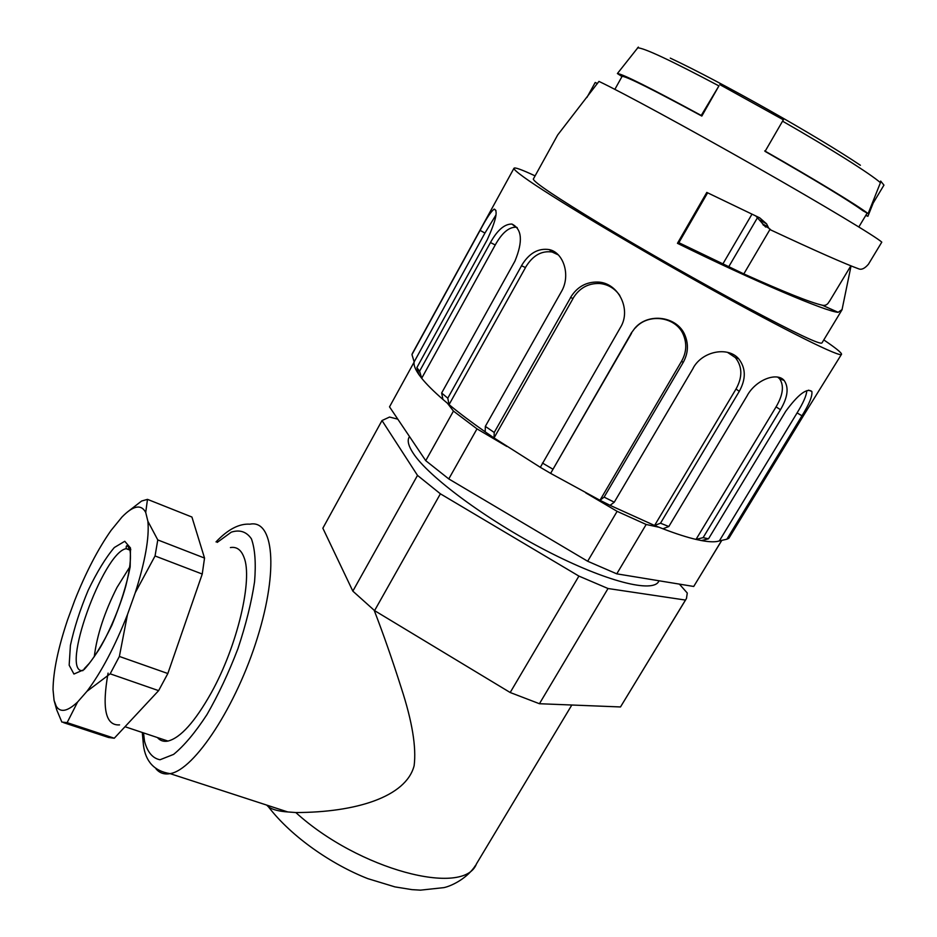 <?xml version="1.0" encoding="UTF-8"?>
<svg xmlns="http://www.w3.org/2000/svg" width="937" height="937" viewBox="0 0 937 937"><rect width="100%" height="100%" fill="white"/><g stroke="black" fill="none" stroke-linecap="round" stroke-linejoin="round"><path stroke-width="1.41" d="M129.821 566.885L117.02 587.405C104.499 612.13 96.909 635.263 94.262 656.778M374.203 610.327C383.456 634.337 392.498 660.245 401.317 688.039C412.21 721.408 416.473 747.304 414.131 765.728C406.037 797.106 355.322 812.484 295.823 812.543L287.764 811.946C279.203 811.36 272.854 809.744 268.732 807.108L266.67 805.082M230.408 547.571C236.628 546.517 241.149 549.761 243.971 557.292C253.049 578.832 237.611 645.558 211.235 692.853C194.931 721.818 180.501 737.887 167.957 741.073C163.647 741.893 160.133 740.71 157.416 737.548M145.715 512.457C141.182 503.93 133.253 505.476 121.927 517.095L111.058 530.424C98.01 549.012 85.888 572.343 74.714 600.418L67.511 620.071C58.071 648.263 53.233 671.478 53.034 689.714L54.077 700.384L56.243 706.217C60.378 712.905 67.499 711.499 77.595 702.012L67.124 722.65L114.279 738.227L158.622 690.639L167.84 673.527L202.24 574.041L204.535 558.065L191.921 517.037L147.484 499.362L145.715 512.457L147.894 521.3L157.779 539.923L204.535 558.065M86.954 691.33C101.325 672.216 114.829 646.635 127.479 614.567L119.374 656.45L110.168 673.82L86.954 691.33L77.595 702.012M157.779 539.923L155.05 555.969L135.291 592.617L127.479 614.567M135.291 592.617C145.212 561.275 149.416 537.498 147.894 521.3M127.151 512.223L141.604 501.037L147.484 499.362M119.374 656.45L167.84 673.527M155.05 555.969L202.24 574.041M110.168 673.82L158.622 690.639M67.124 722.65L61.842 722.064L56.688 709.801L54.077 700.384M63.634 722.661L108.587 737.489L114.279 738.227M108.071 673.117C101.782 708.606 105.612 725.859 119.561 724.887M409.399 436.736L408.837 437.743C407.279 441.245 408.708 446.352 413.1 453.075C428.092 476.429 486.069 519.578 546.048 550.569C606.075 581.701 653.604 593.472 658.84 581.127L659.051 580.776M397.815 419.167L389.546 417.047L382.003 420.549L417.504 475.399L440.39 493.811L578.902 576.091L608.031 588.518L685.451 600.067L686.458 598.52L687.278 593.039L679.395 584.114M685.451 600.067L620.493 706.955L539.431 703.722L510.185 692.513L374.566 610.619L440.39 493.811M510.185 692.513L578.902 576.091M539.431 703.722L608.031 588.518M685.767 599.657L620.493 706.955M382.003 420.549L322.855 528.199L352.839 591.13L417.504 475.399M374.566 610.619L352.839 591.13M720.787 540.59L721.502 540.743L693.72 586.468L721.771 540.426M693.72 586.468L616.769 573.842L646.167 524.474L658.957 527.238M585.789 492.909L617.12 511.344L587.663 561.251L616.769 573.842M587.663 561.251L448.776 478.924L476.992 428.865L506.823 446.434M447.429 403.261L453.449 411.085L425.738 460.664L448.776 478.924M425.738 460.664L389.523 406.857L414.119 362.115M617.12 511.344L646.167 524.474M453.449 411.085L476.992 428.865M707.622 192.823L678.856 242.683L743.826 273.909C784.339 292.098 810.493 302.534 822.299 305.216C825.356 305.907 827.699 304.607 829.327 301.339M765.634 227.059L755.866 216.025M743.826 273.909L770.132 229.178L769.195 228.733M868.388 264.293C864.874 268.345 861.771 269.915 859.065 268.978C844.846 263.824 815.459 250.847 770.917 230.033L768.715 228.101L766.571 223.814L759.743 217.864L706.803 192.425L677.451 243.315L678.856 242.683M677.451 243.315C754.273 281.17 826.844 311.962 838.17 312.314L842.07 309.55L851.054 265.909M868.4 264.293L881.787 242.144C876.622 237.108 824.384 205.66 756.475 167.055C688.613 128.463 620.997 91.803 598.954 81.402L557.796 134.811M586.913 97.483L595.218 82.468L597.419 83.545M533.434 178.873L533.305 179.108C534.102 182.387 556.519 197.391 600.558 224.119C643.496 249.98 701.579 283.033 746.473 307.113C795.408 333.185 820.578 345.109 821.995 342.895L842.14 309.585M535.097 175.875C521.44 169.48 514.39 166.973 513.933 168.344C513.827 169.374 517.165 172.326 523.947 177.234C548.379 195.001 629.207 243.632 707.927 287.413C786.729 331.265 842.07 358.52 841.555 354.221C841.485 352.652 835.558 347.885 823.799 339.92M521.534 265.768L447.781 398.178L449.057 404.62L525.493 267.584M570.586 297.626L494.221 432.472L494.033 437.93L485.179 431.84L485.331 426.382L561.286 291.829C571.02 275.619 563.629 252.463 549.176 249.582C538.072 247.965 528.843 253.341 521.476 265.733L525.423 267.537C532.532 255.625 541.434 250.46 552.127 252.03L549.176 249.582M490.484 242.542L419.6 371.193L421.685 378.267L495.228 244.99C501.904 232.997 508.814 227.082 515.924 227.211L511.907 224.048C504.551 223.931 497.395 230.092 490.449 242.519L495.193 244.967M485.179 431.84C471.346 422.165 459.306 413.1 449.057 404.62L442.932 399.431L441.643 393.013L514.917 261.154C523.08 241.395 522.073 229.026 511.895 224.037M442.932 399.431C433.632 391.35 426.546 384.287 421.685 378.267L418.944 374.648L416.871 367.62L487.263 239.685C495.919 220.617 498.226 210.427 494.186 209.103C491.082 211.352 486.397 218.438 480.095 230.373L411.964 354.584L414.154 361.881L484.933 233.079L495.966 214.971M600.91 282.412L600.266 283.548M601.683 283.735L602.268 282.705M803.513 415.606L728.869 538.271L726.866 539.22L801.955 415.794C809.299 404.011 812.602 395.894 811.84 391.443C806.851 387.766 798.066 394.489 785.511 411.601M785.546 411.612L708.513 538.798L701.45 540.567L696.015 539.419L776.07 406.869C783.109 394.864 784.269 385.47 779.537 378.7L777.663 377.107M726.866 539.22L719.323 540.93L797.094 412.901C803.278 402.91 806.523 395.496 806.816 390.659M747.445 395.262L668.831 526.524L662.904 528.773L654.576 525.481L736.025 389.007C742.631 377.084 742.42 366.625 735.381 357.629L727.475 352.335M662.904 528.773C675.846 533.727 686.88 537.276 696.015 539.419L703.113 537.639L780.474 409.715C787.806 397.241 789.036 387.496 784.152 380.469C777.265 372.083 756.581 379.169 747.375 395.227M693.31 367.995L614.262 502.197L610.069 505.336L599.973 500.276L604.119 497.114L683.12 362.572C688.074 353.717 688.73 344.699 685.088 335.528C677.685 316.378 648.509 312.08 634.888 328.149L630.917 333.56L634.899 328.149M610.069 505.336L654.576 525.481L660.503 523.209L739.27 391.361C746.145 378.97 745.934 368.112 738.649 358.754C728.084 346.374 702.621 350.871 693.216 367.948M631.011 333.619L550.628 473.372L540.321 467.317L494.033 437.93L573.069 298.458M540.321 467.317L620.423 327.505C631.714 309.526 618.443 282.88 598.146 282.049C586.246 281.709 577.028 286.886 570.492 297.579L572.987 298.399C579.265 288.127 588.131 283.15 599.575 283.489L598.146 282.049M635.274 328.02C648.369 312.56 676.397 316.683 683.518 335.106C687.02 343.926 686.399 352.581 681.644 361.096L599.973 500.276L550.628 473.372L631.55 333.267M619.826 295.53C614.719 288.35 607.972 284.333 599.575 283.489M558.311 254.899L552.127 252.03M517.201 227.562L515.924 227.211M480.388 229.495L484.769 221.507M781.142 378.22L780.849 379.204M841.403 354.455L803.501 415.618M412.655 352.909L411.964 354.584M416.871 367.62L419.6 371.193M441.643 393.013L447.781 398.178M485.331 426.382L494.221 432.472M542.418 463.019L552.771 469.109M604.119 497.114L614.262 502.197M660.503 523.209L668.831 526.524M703.113 537.639L708.513 538.798M418.944 374.648C415.114 369.155 413.51 364.903 414.154 361.881M719.323 540.93C715.587 542.195 709.625 542.078 701.45 540.567M873.167 203.095L867.908 216.295L865.905 215.182M865.753 215.451L867.908 216.295M638.355 47.084L617.401 73.543L621.981 76.553M718.925 85.899L701.825 116.071L701.239 115.462L718.925 85.899C670.459 60.237 643.332 47.564 637.523 47.857M701.239 115.462C650.337 87.867 622.391 73.894 617.401 73.543M868.119 213.624L880.429 182.692C870.391 173.825 831.014 148.924 782.559 121.178L765.072 151.384C816.432 180.841 849.039 200.623 862.895 210.708L868.119 213.624C857.706 205.531 815.799 180.009 764.709 150.904M719.78 84.588L783.402 119.842L782.559 121.178M880.429 182.692L880.663 181.064L883.954 185.116L870.602 207.358M701.825 116.071C654.131 90.233 627.661 76.975 622.379 76.319M82.889 670.634C59.511 673.516 103.14 552.256 126.132 548.684L130.805 549.691M571.828 705.011L476.464 863.855C464.225 897.248 358.578 869.817 295.823 812.543M216.014 541.902C227.914 529.358 239.24 523.443 249.968 524.181C273.311 519.379 278.839 569.017 257.511 637.441C236.452 705.866 194.404 769.991 170.077 773.634C164.291 774.7 159.595 773.095 155.987 768.82M143.513 732.898L144.532 741.284C147.46 752.177 152.626 758.338 160.028 759.755L173.603 754.39C184.144 745.782 195.271 732.511 206.972 714.58C218.497 694.504 228.827 672.485 237.975 648.556C245.939 624.581 251.479 602.315 254.571 581.748C256.082 563.16 255.028 548.848 251.409 538.822C246.478 531.677 239.778 529.452 231.298 532.146L217.243 542.394M130.501 547.993L130.161 566.92C126.671 584.817 120.58 604.26 111.854 625.272C102.285 645.031 93.021 659.8 84.072 669.604L73.941 674.043L69.162 665.188L70.416 645.382C74.175 627.966 80.102 609.589 88.195 590.251C96.991 571.957 105.705 557.702 114.337 547.513L124.762 541.281L130.501 547.993M751.978 214.175L722.954 263.801M757.6 217.478L728.799 266.658M770.917 230.033L770.237 229.659M768.188 227.035L762.46 223.814M838.17 312.314L822.299 305.216M480.095 230.373L484.933 233.067M797.094 412.901L801.955 415.794M776.07 406.869L780.474 409.715M736.025 389.007L739.27 391.361M681.644 361.096L683.12 362.572M129.985 550.148L126.132 548.684L126.249 546.54C126.729 544.772 127.959 545.92 129.938 549.984C131.309 557.48 129.938 569.438 125.839 585.859C119.315 609.764 106.83 637.148 98.631 650.114C87.902 666.125 88.558 663.759 87.059 665.738L84.178 668.76M287.764 811.946L170.077 773.634C154.429 771.163 145.551 761.664 143.443 745.138L142.295 732.488M475.668 865.202C467.633 878.074 451.939 885.933 443.88 887.632L420.455 890.15L411.999 889.635L394.91 886.882L367.866 878.66C331.745 864.523 291.63 836.952 268.696 807.132M56.243 706.217L56.688 709.801M125.008 726.714L167.957 741.073M409.504 436.537L408.837 437.743M768.715 228.101L763.14 224.95M766.525 223.802L760.27 220.289M829.432 301.398L850.866 265.827M557.773 134.799L533.305 179.108M495.966 210.509L494.186 209.103M808.526 390.167L811.84 391.443M779.537 378.689L784.152 380.469M735.381 357.629L738.649 358.754M513.933 168.344L412.233 353.741M683.518 335.106L685.088 335.528M670.283 58.117C721.279 82.023 817.72 136.509 860.412 165.287M622.18 76.202L614.871 89.343M867.17 213.097L866.526 214.163M866.432 214.315L858.831 226.965"/></g></svg>
